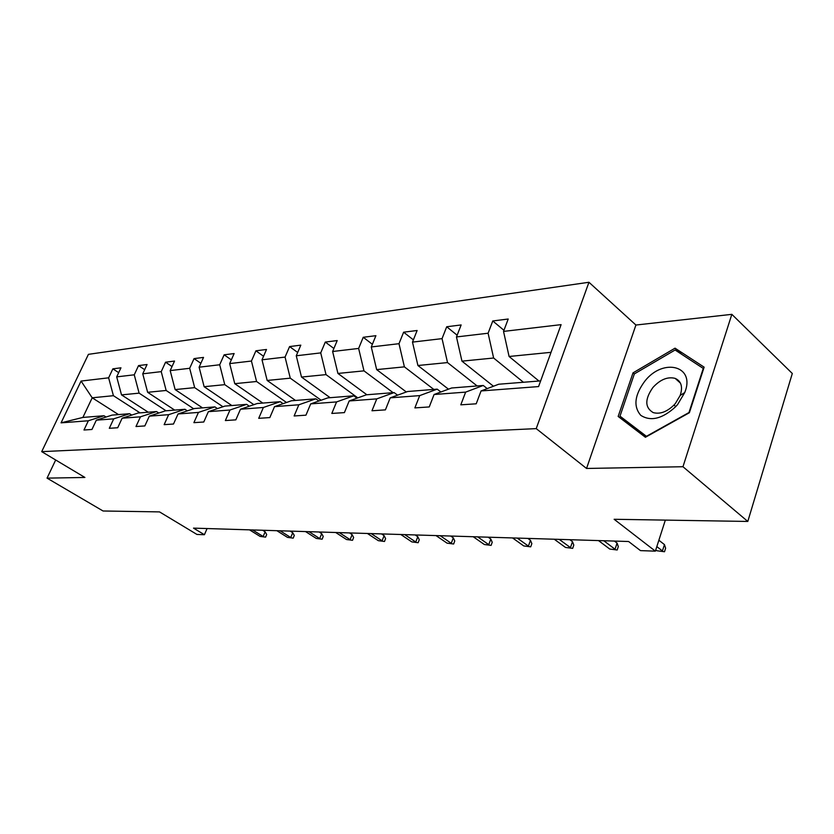 <?xml version="1.0" encoding="UTF-8"?>
<svg xmlns="http://www.w3.org/2000/svg" width="834" height="834" viewBox="0 0 834 834"><rect width="100%" height="100%" fill="white"/><g stroke="black" fill="none" stroke-linecap="round" stroke-linejoin="round"><path stroke-width="1.25" d="M731.845 314.345L635.925 325.031L586.542 468.458L682.963 466.727L731.845 314.345L792.3 373.486L747.796 521.448L614.137 519.28L655.368 551.159L665.334 520.114M682.963 466.727L747.796 521.448M55.68 459.993L47.048 478.132L103.062 510.992L159.523 511.899L196.949 534.448L204.413 534.719L207.082 528.548M588.95 282.267L88.425 354.346L41.7 451.642L536.231 428.624L588.95 282.267L635.925 325.031M140.029 412.872L113.414 395.691L92.199 397.797L81.065 381.065L108.629 377.823L112.871 368.837L118.689 372.652M118.522 414.592L92.199 397.797L82.889 417.427L104.01 415.749L106.054 417.042M113.414 395.691L108.629 377.823M166.06 410.797L139.111 393.148L121.514 394.889L116.697 376.874L120.961 367.815L112.871 368.837M116.697 376.874L134.253 374.81L138.548 365.594L144.668 369.681M193.676 408.764L166.154 390.468L147.628 392.303L142.75 373.809L147.055 364.521L138.548 365.594M142.75 373.809L161.233 371.641L165.57 362.196L172.023 366.564M222.939 406.752L194.666 387.643L175.13 389.582L170.178 370.588L174.535 361.059L165.57 362.196M170.178 370.588L189.672 368.294L194.061 358.599L200.869 363.301M253.838 404.657L224.763 384.662L204.132 386.705L199.118 367.189L203.527 357.411L194.061 358.599M199.118 367.189L219.696 364.771L224.137 354.815L231.331 359.871M286.51 402.488L256.58 381.503L234.761 383.671L229.673 363.593L234.135 353.553L224.137 354.815M229.673 363.593L251.441 361.039L255.923 350.801L263.544 356.264M321.111 400.226L290.274 378.167L267.161 380.46L262.012 359.798L266.505 349.477L255.923 350.801M262.012 359.798L285.061 357.088L289.596 346.569L297.675 352.48M357.817 397.881L326.011 374.622L301.491 377.051L296.268 355.774L300.803 345.151L289.596 346.569M296.268 355.774L320.725 352.897L325.302 342.065L333.881 348.487M393.116 392.668L363.978 370.859L337.926 373.444L332.62 351.5L337.207 340.564L325.302 342.065M332.62 351.5L358.63 348.435L363.238 337.28L372.381 344.296M433.795 389.415L404.396 366.856L376.655 369.608L371.286 346.954L375.905 335.685L363.238 337.28M371.286 346.954L398.996 343.691L403.625 332.193L413.383 339.876M477.142 385.954L447.524 362.582L417.917 365.511L412.486 342.107L417.125 330.493L403.625 332.193M412.486 342.107L442.051 338.635L446.711 326.761L457.147 335.216M523.429 382.264L493.624 358.015L461.963 361.153L456.469 336.946L461.139 324.947L446.711 326.761M456.469 336.946L488.099 333.225L492.769 320.965L503.955 330.306M551.034 352.323L509.084 356.483L503.538 331.411L508.208 319.015L492.769 320.965M503.538 331.411L561.094 324.645L538.576 386.58L481.062 390.948L476.214 403.802L460.795 404.834L465.643 392.116L434.076 394.513L429.249 406.94L414.873 407.899L419.7 395.608L390.218 397.849L385.412 409.869L371.974 410.766L376.77 398.871L349.175 400.966L344.411 412.611L331.817 413.445L336.571 401.925L310.686 403.885L305.953 415.176L294.131 415.968L298.853 404.782L274.522 406.638L269.83 417.584L258.717 418.334L263.377 407.482L240.473 409.223L235.834 419.856L225.357 420.555L229.975 410.015L208.354 411.662L203.777 422.004L193.884 422.661L198.45 412.413L178.028 413.966L173.493 424.026L164.142 424.652L168.656 414.675L149.328 416.145L144.845 425.934L135.984 426.528L140.456 416.823L122.139 418.209L117.709 427.748L109.306 428.311L113.716 418.845L96.327 420.169L91.959 429.468L83.984 430L88.341 420.774L61.059 422.848L81.065 381.065M655.368 551.159L640.491 550.617L628.596 541.506L193.519 528.13L204.413 534.719M96.327 420.169L112.069 415.103L129.593 413.706L131.751 415.082M129.593 413.706L113.716 418.845M148.233 412.215L121.514 394.889M139.111 393.148L134.253 374.81M122.139 418.209L138.079 413.028L156.531 411.548L158.804 413.028M156.531 411.548L140.456 416.823M174.681 410.099L147.628 392.303M166.154 390.468L161.233 371.641M149.328 416.145L165.466 410.839L184.94 409.286L187.327 410.87M184.94 409.286L168.656 414.675M202.516 407.878L175.13 389.582M194.666 387.643L189.672 368.294M178.028 413.966L194.364 408.535L214.922 406.888L217.465 408.597M214.922 406.888L198.45 412.413M231.852 405.543L204.132 386.705M224.763 384.662L219.696 364.771M208.354 411.662L224.899 406.095L246.645 404.354L249.324 406.2M246.645 404.354L229.975 410.015M262.804 403.072L234.761 383.671M256.58 381.503L251.441 361.039M240.473 409.223L257.195 403.52L280.234 401.675L283.091 403.666M280.234 401.675L263.377 407.482M295.517 400.456L267.161 380.46M290.274 378.167L285.061 357.088M274.522 406.638L291.431 400.779L315.888 398.829L318.922 400.998M315.888 398.829L298.853 404.782M330.149 397.693L301.491 377.051M326.011 374.622L320.725 352.897M310.686 403.885L327.772 397.881L353.783 395.806L357.004 398.162M353.783 395.806L336.571 401.925M366.877 394.763L337.926 373.444M363.978 370.859L358.63 348.435M349.175 400.966L366.428 394.795L394.128 392.585L397.578 395.17M394.128 392.585L376.77 398.871M406.325 391.98L376.655 369.608M404.396 366.856L398.996 343.691M390.218 397.849L407.628 391.511L437.204 389.144L440.884 391.98M437.204 389.144L419.7 395.608M448.463 389.165L417.917 365.511M447.524 362.582L442.051 338.635M434.076 394.513L451.621 387.998L483.261 385.464L487.212 388.602M483.261 385.464L465.643 392.116M493.447 386.236L461.963 361.153M493.624 358.015L488.099 333.225M481.062 390.948L498.711 384.234L540.651 380.888M586.542 468.458L536.231 428.624M47.048 478.132L84.912 477.455L41.7 451.642M538.931 381.023L509.084 356.483M104.01 415.749L88.341 420.774M61.059 422.848L82.889 417.427M618.161 416.437L645.422 437.277L689.384 412.726L704.125 367.158L675.04 348.174L633.016 372.861L618.161 416.437M629.68 424.308L629.43 425.048M634.33 374.018L633.016 372.861M681.795 354.377L675.04 348.174M656.827 546.593L662.425 550.94L664.458 544.602L665.626 548.209L664.51 551.733L656.806 550.742L655.764 549.929M664.458 544.602L658.87 540.234M664.51 551.733L656.806 550.742M603.785 540.745L615.033 549.231L617.066 543.08L618.317 546.583L617.191 549.992L609.748 549.043L598.499 540.578M617.066 543.08L614.418 541.068M617.191 549.992L609.748 549.043M559.218 539.369L570.446 547.615L572.489 541.652L573.802 545.061L572.666 548.365L565.473 547.438L554.245 539.223M572.489 541.652L569.841 539.702M572.666 548.365L565.473 547.438M677.625 404.5L684.714 392.595C695.817 365.667 663.02 357.505 644.755 381.253C634.538 395.17 633.214 406.523 640.773 415.342C650.76 421.723 662.404 418.835 675.686 406.679L677.625 404.5M675.394 403.468L680.221 395.379C682.973 386.84 681.284 381.169 675.154 378.375C667.627 376.478 660.205 379.533 652.876 387.529C644.703 399.236 644.797 407.586 653.189 412.59C659.944 414.446 666.908 411.902 674.081 404.949L675.394 403.468M646.089 436.901L619.985 416.145L634.361 373.903L675.102 349.999L703.26 368.43L688.978 412.538L646.423 436.307L619.985 416.145M517.247 538.086L528.433 546.103L530.476 540.307L531.842 543.622L530.705 546.833L523.742 545.936L512.556 537.94M530.476 540.307L527.839 538.41M530.705 546.833L523.742 545.936M477.642 536.867L488.776 544.665L490.809 539.045L492.216 542.256L491.09 545.384L484.346 544.508L473.212 536.731M490.809 539.045L488.182 537.19M491.09 545.384L484.346 544.508M440.206 535.709L451.277 543.309L453.3 537.836L454.749 540.974L453.633 544.008L447.076 543.163L436.015 535.584M453.3 537.836L450.694 536.033M453.633 544.008L447.076 543.163M404.771 534.625L415.77 542.027L417.782 536.7L419.262 539.754L418.147 542.715L411.787 541.881L400.8 534.5M417.782 536.7L415.186 534.948M418.147 542.715L411.787 541.881M371.172 533.593L382.087 540.807L384.099 535.626L385.61 538.608L384.495 541.474L378.313 540.672L367.408 533.479M384.099 535.626L381.524 533.906M384.495 541.474L378.313 540.672M339.282 532.613L350.113 539.65L352.104 534.604L353.637 537.503L352.532 540.307L346.527 539.525L335.706 532.499M352.104 534.604L349.55 532.926M352.532 540.307L346.527 539.525M308.966 531.685L319.703 538.556L321.684 533.624L323.238 536.46L322.132 539.191L316.284 538.43L305.557 531.581M321.684 533.624L319.151 531.998M322.132 539.191L316.284 538.43M280.109 530.799L290.753 537.513L292.724 532.697L294.287 535.47L293.193 538.139L287.501 537.388L276.867 530.695M292.724 532.697L290.211 531.102M293.193 538.139L287.501 537.388M252.608 529.955L263.158 536.512L265.118 531.811L266.692 534.521L265.608 537.127L260.052 536.398L249.522 529.851M265.118 531.811L262.627 530.257M265.608 537.127L260.052 536.398M680.221 395.379L684.714 392.595M680.44 383.129L675.154 378.375M674.081 404.949L675.686 406.679"/></g></svg>
